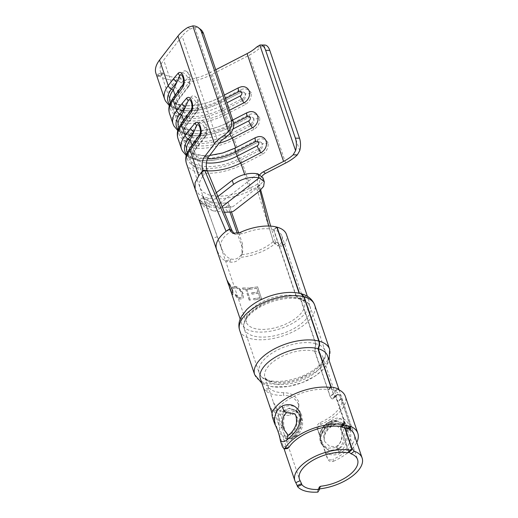 <?xml version="1.0" encoding="UTF-8"?>
<svg xmlns="http://www.w3.org/2000/svg" width="518" height="518" viewBox="0 0 518 518"><rect width="100%" height="100%" fill="white"/><g stroke="black" fill="none" stroke-linecap="round" stroke-linejoin="round"><path stroke-width="0.39" stroke-dasharray="2.59 1.94" d="M161.791 72.475A36.092 17.411 161.3 0 0 180.167 77.441L178.367 80.122A40.903 19.729 -18.7 0 1 157.537 74.495L161.791 72.475L162.128 73.472C162.471 74.644 162.419 75 161.972 74.553A36.092 17.411 -18.7 0 1 160.502 71.885A36.092 17.411 -18.7 0 1 163.688 60.056L182.109 36.066A28.872 13.928 -18.7 0 1 187.302 30.976A28.872 13.928 -18.7 0 1 190.002 29.047L194.878 27.538A12.031 10.062 128.4 0 1 200.628 29.422M155.944 73.427A40.903 19.729 161.3 0 0 157.712 76.58L162.276 74.754L157.712 76.58C158.165 77.02 158.223 76.664 157.88 75.498L162.128 73.472M180.167 77.441L180.51 78.438L178.71 81.119L181.533 83.009A40.903 19.729 161.3 0 0 212.25 74.255L249.145 55.251A33.683 16.246 161.3 0 0 260.852 47.086L263.979 45.124A12.031 6.164 90.5 0 1 264.724 45.04M215.741 69.755L210.185 72.617A36.092 17.411 -18.7 0 1 183.34 80.322L180.51 78.438M195.131 189.212L198.944 194.315L206.132 197.656C217.573 200.99 237.16 197.598 251.444 190.035L256.397 187.484L259.084 185.017L257.841 184.032L249.372 188.397C234.745 195.454 221.419 197.695 209.395 195.124L203.056 192.172L199.689 187.665L199.631 182.019L202.881 175.835L194.302 150.485L204.299 137.458A9.143 4.681 -89.5 0 0 205.652 124.773A9.143 4.681 -89.5 0 0 203.088 121.089A9.143 4.681 -89.5 0 0 199.165 122.287L189.167 135.315L185.852 125.531L195.856 112.51A9.143 4.681 -89.5 0 0 197.203 99.819A9.143 4.681 -89.5 0 0 194.638 96.141A9.143 4.681 -89.5 0 0 190.721 97.339L180.717 110.36L177.409 100.583L187.406 87.555A9.143 4.681 -89.5 0 0 188.759 74.864A9.143 4.681 -89.5 0 0 186.195 71.186A9.143 4.681 -89.5 0 0 182.271 72.384L172.274 85.412A36.092 17.411 161.3 0 0 169.082 97.235A36.092 17.411 161.3 0 0 218.764 97.967L238.798 87.652A9.143 7.647 128.4 0 1 241.239 86.791M157.537 74.495L157.88 75.498M178.367 80.122L178.71 81.119M262.03 176.211A9.622 8.048 -51.6 0 0 259.906 185.677L259.084 185.017L260.709 189.996M270.636 226.113L275.44 241.874L276.897 242.1L274.287 244.308L256.397 187.484L259.906 185.677M205.303 203.548L203.263 197.772L199.501 200.673L200.414 201.839C202.389 203.975 205.29 205.568 209.117 206.624C205.005 205.245 201.819 202.92 199.553 199.65C201.521 201.884 204.5 203.548 208.495 204.649L209.175 206.643A9.622 6.838 -74.9 0 0 213.157 210.852A9.622 6.838 -74.9 0 0 213.228 210.871A9.622 6.838 -74.9 0 0 218.402 209.55L222.28 206.54M213.157 210.852L205.497 207.491C202.758 205.478 201.094 203.891 200.511 202.726A9.622 6.838 -74.9 0 1 199.514 200.719L208.035 225.233M214.348 242.897L217.456 251.133C219.587 256.287 222.384 259.55 225.854 260.942L230.471 259.421L229.817 262.011A35.489 17.12 -18.7 0 1 225.854 260.942M229.817 262.011C234.24 262.768 237.82 261.227 240.572 257.375L242.094 253.852L241.712 246.076L237.374 233.501M229.973 212.089L228.321 207.284L225.162 207.647L228.924 204.727L228.231 202.739C221.918 203.548 216.427 203.341 211.758 202.111C207.187 200.854 204.124 198.757 202.583 195.81L203.276 197.798A4.811 3.419 105.1 0 0 203.503 198.342C205.75 202.344 209.401 204.966 214.439 206.209A4.811 3.419 105.1 0 1 212.438 204.105L211.758 202.111C216.42 203.315 221.911 203.516 228.25 202.726L231.449 211.94M209.175 206.643C213.112 207.692 217.689 208.087 222.915 207.809L225.162 207.647A9.622 6.838 -74.9 0 0 230.911 212.011M227.162 280.665L227.758 281.468C229.409 283.644 231.06 286.681 232.692 290.579L232.938 294.716L231.986 294.01L230.601 290.825M245.571 289.413L242.936 289.309L242.521 288.079L249.08 288.073L249.495 289.303L246.691 289.413L250.336 300.162L249.21 300.162L245.674 289.284L242.936 289.309M259.971 297.876L258.411 293.272L252.001 294.153L251.586 292.923L257.996 292.042L256.747 288.358L250.336 289.238L249.922 288.008L257.569 286.888L261.622 298.86L253.975 299.987L253.561 298.756L259.971 297.876L258.411 293.272M276.897 242.1L280.957 246.341L284.311 244.684A35.489 17.12 161.3 0 0 286.454 234.447M299.456 293.292L301.178 293.719M300.809 293.615L299.242 293.544A35.489 17.12 161.3 0 0 259.693 300.414A35.489 17.12 161.3 0 0 241.725 323.672A35.489 17.12 161.3 0 0 280.827 328.509A35.489 17.12 161.3 0 0 308.948 300.919A35.489 17.12 161.3 0 0 299.566 293.635M299.242 293.544L299.132 293.22M235.049 294.995L235.405 294.613L239.161 297.856L241.634 297.539L242.055 293.816C240.605 290.682 238.513 288.656 235.787 287.743L233.955 287.684L233.327 288.468L232.478 287.425L233.113 286.402L235.314 286.493C238.675 287.581 241.246 290.035 243.039 293.861L243.065 297.947L242.333 298.795L239.569 299.08C237.937 298.53 236.435 297.17 235.049 294.995L235.405 294.613M203.263 197.772L198.672 199.275M231.475 211.94L230.957 210.483M238.766 233.081L242.359 243.518L242.741 251.288L241.233 254.785C238.507 258.521 235.101 259.926 231.015 258.994C227.253 257.815 224.275 254.688 222.08 249.611L205.827 205.018M259.919 174.624A9.622 8.048 128.4 0 0 257.841 184.032L259.945 190.676M268.732 226.029L273.264 241.524L275.44 241.874L274.287 244.308A35.489 17.12 -18.7 0 1 268.486 248.226A35.489 17.12 -18.7 0 1 245.338 256.708L240.572 257.375M228.321 207.284L228.975 204.714M284.311 244.684L280.516 244.075L277.311 245.759L273.264 241.524A30.679 14.795 161.3 0 1 265.928 246.853A30.679 14.795 161.3 0 1 245.985 254.15L241.233 254.785M280.516 244.075A30.679 14.795 161.3 0 0 281.896 235.988A30.679 14.795 161.3 0 0 273.802 229.694L296.302 296.166L298.297 298.271C299.074 298.4 302.227 299.501 303.742 301.301L304.396 302.46A30.679 14.795 161.3 0 0 296.302 296.166M276.741 227.072L273.478 229.61L295.979 296.082L298.005 298.193L299.566 298.264C291.524 296.348 282.161 297.125 271.497 300.595C253.665 306.384 240.592 319.476 244.237 328.839A34.764 16.77 161.3 0 0 282.543 333.579A34.764 16.77 161.3 0 0 310.094 306.546A34.764 16.77 161.3 0 0 300.906 299.41L299.372 298.329L298.297 298.271M273.478 229.61A30.679 14.795 161.3 0 0 242.767 233.883L239.776 232.653M234.201 233.676L235.548 234.447L242.767 233.883M226.088 231.287L230.18 229.642M315.572 343.622A34.764 16.77 161.3 0 0 276.826 350.356A34.764 16.77 161.3 0 0 259.227 373.141A34.764 16.77 161.3 0 0 297.539 377.881A34.764 16.77 161.3 0 0 325.09 350.848L310.094 306.546C308.689 302.622 305.296 299.89 299.909 298.355L299.048 298.238L300.582 299.32L315.572 343.622L314.627 351.178L330.4 397.325C331.475 398.705 332.336 399.19 332.983 398.789L337.587 394.625L332.912 398.86L336.266 396.238C335.606 396.652 334.738 396.166 333.663 394.787L330.86 386.959M351.819 448.931L348.808 451.275L340.488 426.702L340.591 425.686L341.776 426.087L347.442 431.902L337.483 401.456C336.396 398.4 335.327 396.846 334.291 396.801L332.342 398.212C331.604 398.361 330.911 397.792 330.264 396.497L314.957 351.262L315.902 343.712L300.906 299.41M340.682 427.68C343.292 435.314 341.886 441.945 336.46 447.571L327.253 448.277L320.551 441.977L320.215 441.096C318.764 433.961 321.387 427.849 328.062 422.759L333.747 421.037L337.898 422.805L340.682 427.68M290.469 412.658A30.679 14.795 -18.7 0 1 282.705 411.713A30.679 14.795 -18.7 0 1 277.136 409.058L273.374 402.169L268.784 388.617L268.738 388.001L270.377 389.096L265.43 390.501A35.489 17.12 161.3 0 0 272.688 394.289A35.489 17.12 161.3 0 0 283.43 395.363L283.709 392.702C290.598 392.754 295.525 395.648 298.485 401.372L298.918 405.193L296.179 410.58L290.469 412.658L290.19 415.326L295.94 413.079L298.659 407.672L298.226 403.852C295.338 398.115 290.404 395.292 283.43 395.363M283.709 392.702A30.679 14.795 -18.7 0 1 275.952 391.75A30.679 14.795 -18.7 0 1 270.377 389.096M344.684 427.79L343.428 424.074L343.576 422.623L345.448 423.361L348.368 426.819L350.544 428.412L350.382 426.541L341.077 399.054C339.834 395.856 338.642 394.405 337.496 394.716L334.149 397.312C335.198 397.066 336.318 398.569 337.509 401.819L346.814 429.312L347.054 431.125L342.165 425.913L340.313 425.161L340.028 425.79L348.478 451.184L348.303 452.661M295.156 436.415C300.511 430.808 302.518 424.339 301.172 417.009L297.649 411.907L292.126 409.835L286.758 411.603C283.022 417.45 282.595 424.151 285.47 431.714L288.014 436.836L291.375 438.332L295.156 436.415L291.181 436.26L286.732 439.011L283.482 437.496L280.944 432.375C277.881 424.138 278.477 417.113 282.737 411.305L286.758 411.603M283.974 411.124L283.411 410.677A35.489 17.12 161.3 0 0 282.737 411.305M283.411 410.677L289.361 408.158L295.577 410.262L299.106 415.371C300.466 423.355 298.051 430.108 291.854 435.632A35.489 17.12 161.3 0 0 291.181 436.26M260.373 378.768A35.489 17.12 161.3 0 0 269.917 386.104A35.489 17.12 161.3 0 0 309.531 379.331A35.489 17.12 161.3 0 0 327.603 356.015M265.43 390.501L264.038 389.329L264.083 389.73M268.959 404.137L272.183 410.463A35.489 17.12 161.3 0 0 279.442 414.251A35.489 17.12 161.3 0 0 290.19 415.326M331.157 386.959L333.527 393.965C334.175 395.253 334.874 395.823 335.619 395.668L337.658 394.185C338.798 394.166 339.938 395.661 341.071 398.666L350.77 427.311L350.951 429.169L349.041 427.823L345.053 423.536L343.855 423.154L343.751 424.164L345.007 427.881M319.082 488.927L317.657 489.743L317.56 491.103L319.133 488.429M317.897 492.1L317.56 491.103M330.413 424.184C322.805 429.066 319.71 435.418 321.134 443.233L321.471 444.114L328.852 450.654L338.856 449.138A35.489 17.12 161.3 0 0 339.73 448.562C345.862 443.045 347.552 436.091 344.813 427.713L342.042 422.843L337.969 421.069L331.287 423.607L330.16 423.601L330.413 424.184A35.489 17.12 161.3 0 0 331.287 423.607M276.832 227.344L273.802 229.694M338.856 449.138L338.604 448.556L336.46 447.571M328.062 422.759L330.16 423.601M204.299 137.458A7.22 5.128 37.5 0 0 205.601 136.389A7.22 5.128 37.5 0 0 206.073 132.045L196.069 145.072A7.22 5.128 -142.5 0 1 195.597 149.417A7.22 5.128 -142.5 0 1 194.302 150.485A36.092 17.411 161.3 0 0 191.11 162.315A36.092 17.411 161.3 0 0 207.265 170.791M195.856 112.51A7.22 5.128 37.5 0 0 197.151 111.435A7.22 5.128 37.5 0 0 197.623 107.096L187.626 120.118A7.22 5.128 -142.5 0 1 187.153 124.462A7.22 5.128 -142.5 0 1 185.852 125.531A36.092 17.411 161.3 0 0 182.66 137.361A36.092 17.411 161.3 0 0 219.004 143.35M203.088 121.089C205.355 122.682 206.688 124.346 207.09 126.101C208.21 129.992 207.718 133.424 205.601 136.389L195.597 149.417C194.451 150.706 193.635 152.441 193.149 154.623L193.253 155.523A31.876 15.378 161.3 0 1 196.069 145.072L194.626 140.786A7.22 5.128 -142.5 0 0 189.167 135.315A36.092 17.411 161.3 0 0 185.975 147.144A36.092 17.411 161.3 0 0 235.658 147.876L255.691 137.555A9.143 7.647 128.4 0 1 258.132 136.7M194.638 96.141C196.905 97.727 198.245 99.398 198.647 101.146C199.767 105.037 199.268 108.469 197.151 111.435L187.153 124.462C186.007 125.757 185.191 127.493 184.706 129.668L184.809 130.568A31.876 15.378 161.3 0 1 187.626 120.118L186.176 115.838A7.22 5.128 -142.5 0 0 180.717 110.36A36.092 17.411 161.3 0 0 177.525 122.19A36.092 17.411 161.3 0 0 227.214 122.921L247.241 112.607A9.143 7.647 128.4 0 1 249.689 111.746M187.406 87.555A7.22 5.128 37.5 0 0 188.707 86.487A7.22 5.128 37.5 0 0 189.18 82.142L179.183 95.17A7.22 5.128 -142.5 0 1 178.71 99.508A7.22 5.128 -142.5 0 1 177.409 100.583A36.092 17.411 161.3 0 0 174.216 112.412A36.092 17.411 161.3 0 0 223.899 113.138L229.455 110.276M231.015 258.994L230.471 259.421M262.924 177.752L262.289 182.349L257.86 187.27L233.54 206.177A4.811 3.419 105.1 0 1 231.915 206.896A4.811 3.419 105.1 0 1 228.924 204.727M257.847 173.854L217.055 205.562A4.811 3.419 105.1 0 1 214.452 206.216A4.811 3.419 105.1 0 1 214.439 206.209M216.142 192.832L207.886 199.249A4.811 3.419 105.1 0 1 203.503 198.342M203.27 197.785L202.596 195.798C204.157 198.724 207.206 200.822 211.758 202.111M200.511 202.726A9.622 6.838 -74.9 0 0 205.795 205.011A9.622 6.838 -74.9 0 0 208.741 203.626L217.813 196.581M183.547 120.247L183.78 120.94L190.482 110.969M178.509 126.975A36.687 17.696 -18.7 0 0 208.242 134.732A36.687 17.696 -18.7 0 0 229.027 127.719L248.679 117.592C250.621 116.725 252.318 117.049 253.762 118.583C253.626 120.921 252.622 122.63 250.744 123.711L231.054 133.702A36.687 17.696 -18.7 0 1 180.536 132.964A36.687 17.696 -18.7 0 1 183.78 120.94L182.524 121.788L188.028 114.62A4.811 3.419 -142.5 0 0 187.445 115.164M251.444 190.035L242.767 164.413L262.386 154.312C266.524 151.787 268.447 147.934 268.156 142.748C265.371 138.843 261.797 137.82 257.433 139.679L237.814 149.78L234.324 139.465L253.943 129.358C258.074 126.839 259.997 122.98 259.712 117.793C257.44 118.875 255.478 119.146 253.82 118.609C254.28 121.775 253.587 123.931 251.735 125.078L232.122 135.185L231.054 133.702L229.027 127.719L249.126 117.366C251.068 116.492 252.635 116.906 253.82 118.609L253.762 118.583M191.997 145.195L192.23 145.888L198.931 135.923M186.959 151.929A36.687 17.696 -18.7 0 0 216.692 159.686A36.687 17.696 -18.7 0 0 237.471 152.668L257.122 142.547C259.065 141.673 260.761 142.003 262.205 143.538C262.069 145.875 261.066 147.585 259.194 148.66L239.497 158.657A36.687 17.696 -18.7 0 1 188.986 157.919A36.687 17.696 -18.7 0 1 192.23 145.888L190.974 146.743L196.471 139.575A4.811 3.419 -142.5 0 0 195.895 140.119M268.156 142.748C265.889 143.823 263.921 144.095 262.263 143.557C262.723 146.724 262.03 148.886 260.185 150.032L240.566 160.14L239.497 158.657L237.471 152.668L257.569 142.314C259.518 141.446 261.078 141.861 262.263 143.557L262.205 143.538M175.103 95.293L175.337 95.985L182.038 86.014M170.066 102.02A36.687 17.696 -18.7 0 0 199.799 109.784A36.687 17.696 -18.7 0 0 220.577 102.765L240.229 92.644C242.171 91.77 243.868 92.1 245.312 93.628C245.176 95.966 244.172 97.675 242.301 98.757L222.604 108.754A36.687 17.696 -18.7 0 1 172.093 108.009A36.687 17.696 -18.7 0 1 175.337 95.985L174.08 96.834L179.584 89.672A4.811 3.419 -142.5 0 0 179.001 90.216M259.712 117.793C256.922 113.895 253.347 112.872 248.99 114.724L229.37 124.832L225.88 114.51L245.493 104.403C249.631 101.884 251.554 98.031 251.262 92.839C248.996 93.92 247.028 94.192 245.37 93.654C245.836 96.821 245.143 98.977 243.292 100.129L223.672 110.23L222.604 108.754L220.577 102.765L240.676 92.411C242.625 91.544 244.185 91.958 245.37 93.654L245.312 93.628M258.437 293.143L252.001 294.153M252.072 294.017L251.586 292.923M251.657 292.787L257.996 292.042M258.022 291.919L256.747 288.358M256.773 288.235L250.336 289.238M250.408 289.102L249.922 288.008M249.993 287.878L257.569 286.888M257.588 286.758L261.622 298.86M261.642 298.737L253.975 299.987M254.047 299.851L253.561 298.756M253.632 298.621L259.997 297.753M243.059 289.173L242.521 288.079M242.644 287.95L249.08 288.073M249.158 287.937L249.495 289.303M249.572 289.167L246.691 289.413M246.788 289.277L250.336 300.162M250.434 300.026L249.21 300.162M249.313 300.026L245.674 289.284M235.593 294.496L239.329 297.733L241.776 297.416L242.197 293.687C240.747 290.553 238.662 288.526 235.955 287.613L234.142 287.561L233.514 288.351L232.679 287.309L233.307 286.286L235.489 286.37C238.817 287.451 241.382 289.905 243.175 293.732L243.207 297.818L242.469 298.672L239.737 298.957C238.118 298.407 236.622 297.047 235.243 294.884M232.899 290.475L233.152 294.613L232.206 293.92L228.768 284.24C227.311 280.62 227.052 279.668 227.978 281.378C229.623 283.54 231.261 286.577 232.899 290.475L232.692 290.579M232.317 290.041L232.109 290.145C230.782 286.946 229.468 284.453 228.16 282.673L228.38 282.582C227.59 281.209 227.758 281.967 228.885 284.855L231.805 292.715L232.614 293.272L232.317 290.041L227.758 281.468M230.355 290.067L231.585 292.806L232.407 293.369L232.109 290.145M228.16 282.673L227.862 281.909M332.919 425.155L335.709 424.475L340.999 429.791C343.596 437.263 341.886 442.903 335.865 446.704L329.474 446.238L324.928 441.783L324.475 440.688C323.478 433.864 326.295 428.684 332.919 425.155A6.255 3.71 65.8 0 0 334.019 424.961L334.019 424.961A6.255 3.71 65.8 0 0 335.632 420.461C329.021 423.724 323.821 428.962 320.033 436.169L317.981 430.102C317.443 427.596 318.466 425.666 321.063 424.294A39.336 18.978 161.3 0 0 334.783 416.226A39.336 18.978 161.3 0 0 345.331 396.399M324.883 451.307L319.192 434.492C322.436 427.402 327.214 422.41 333.521 419.509C344.554 412.069 352.557 435.878 343.324 448.465C337.904 453.988 331.753 454.933 324.883 451.307L326.936 457.375C328.049 459.731 329.972 460.45 332.718 459.537L333.56 461.221C330.814 462.127 328.885 461.402 327.777 459.045L325.718 452.978C330.057 455.173 334.511 455.477 339.083 453.891L345.933 449.171C350.926 442.178 352.046 434.472 349.294 426.061C346.775 418.971 342.392 417.022 336.137 420.215L335.632 420.461M322.772 445.571C328.043 451.353 333.812 451.968 340.08 447.416C344.444 441.427 345.312 434.835 342.683 427.641L339.853 422.481L335.69 420.622L325.615 426.249L320.292 438.131C319.554 434.958 324.359 426.372 329.059 423.478C332.044 421.393 334.252 420.441 335.69 420.622A15.877 15.877 0 0 0 323.012 446.004M296.995 417.903L293.926 413.629A12.031 12.031 0 0 1 288.649 435.139L290.339 434.408C295.668 430.419 297.882 424.915 296.995 417.903M278.296 423.446C278.891 425.433 280.186 426.884 282.193 427.797A4.52 3.665 21.7 0 0 279.208 432.109A4.52 3.665 21.7 0 0 284.732 435.295C283.488 436.635 283.242 438.293 283.987 440.255C286.661 442.748 290.371 441.148 295.124 435.45C300.926 428.878 303.03 421.788 301.457 414.193C297.941 406.844 292.566 404.28 285.327 406.494C279.681 409.57 277.337 415.222 278.296 423.446L276.243 417.378C275.421 414.801 275.414 412.587 276.236 410.729A35.489 17.12 -18.7 0 1 283.974 402.505A35.489 17.12 -18.7 0 1 328.846 389.627L328.645 389.024A35.489 17.12 -18.7 0 1 334.835 390.695L335.036 391.297A35.489 17.12 -18.7 0 1 341.686 397.636A35.489 17.12 -18.7 0 1 332.174 415.52A35.489 17.12 -18.7 0 1 320.215 422.604C317.631 423.983 316.608 425.925 317.139 428.425L317.981 430.102M282.193 427.797L281.19 419.133L283.521 411.726L289.491 408.475L296.231 410.541L300.278 416.187L300.718 423.284L297.992 430.516L293.518 436.331L289.258 438.94L284.732 435.295M339.063 389.879L354.189 434.563A35.489 17.12 -18.7 0 1 344.671 452.454A35.489 17.12 -18.7 0 1 332.718 459.537M319.192 434.492L317.139 428.425M347.74 428.826L347.539 428.224A35.489 17.12 -18.7 0 1 348.2 428.522M288.74 447.656L287.781 448.465L286.04 446.328L283.987 440.255M333.56 461.221A39.336 18.978 161.3 0 0 347.287 453.159A39.336 18.978 161.3 0 0 356.811 442.32M331.099 387.522L328.846 389.627M347.539 428.224L350.466 426.301M320.033 436.169L325.718 452.978M335.036 391.297L337.963 389.374M296.231 410.541L296.231 410.547C298.109 411.655 303.412 418.032 299.164 427.279C296.892 432.038 294.515 435.385 292.048 437.328L289.258 438.94A15.877 15.877 0 0 0 296.231 410.541M330.367 387.419L328.645 389.024M334.835 390.695L337.762 388.772M187.904 27.383L190.002 29.047M230.614 133.12L194.878 27.538M186.195 71.186C188.461 72.773 189.795 74.443 190.197 76.191C191.323 80.089 190.825 83.515 188.707 86.487L178.71 99.508C177.564 100.803 176.742 102.538 176.256 104.714L176.36 105.614A31.876 15.378 161.3 0 1 179.183 95.17L177.732 90.883A7.22 5.128 -142.5 0 0 172.274 85.412L163.688 60.056M182.271 72.384A7.22 5.128 -142.5 0 1 187.73 77.855L177.732 90.883A31.876 15.378 -18.7 0 0 174.909 101.334L176.36 105.614A31.876 15.378 161.3 0 0 220.247 106.261L218.803 101.975A31.876 15.378 -18.7 0 1 174.909 101.334C174.78 101.871 175.887 102.758 178.231 103.995C185.334 107.569 204.888 105.504 218.596 98.019A7.22 1.884 62.7 0 1 218.764 97.967L210.185 72.617M181.533 83.009L183.34 80.322M256.656 47.054L260.852 47.086M251.262 92.839C248.478 88.941 244.904 87.918 240.54 89.776L220.927 99.877L212.25 74.255M169.619 104.565A38.494 18.57 161.3 0 0 199.262 109.881A38.494 18.57 161.3 0 0 221.063 102.512A4.811 1.256 62.7 0 0 220.927 99.877A40.903 19.729 -18.7 0 1 164.614 99.048M285.632 163.047L249.145 55.251M186.512 154.468A38.494 18.57 161.3 0 0 216.148 159.784A38.494 18.57 161.3 0 0 237.956 152.422A4.811 1.256 62.7 0 0 237.814 149.78A40.903 19.729 -18.7 0 1 181.507 148.957M178.011 138.636A40.903 19.729 161.3 0 0 234.324 139.465A4.811 1.256 62.7 0 0 232.122 135.185A38.494 18.57 -18.7 0 1 189.478 142.359A38.494 18.57 -18.7 0 1 182.524 121.788A4.811 3.419 -142.5 0 0 181.947 122.332M169.567 113.682A40.903 19.729 161.3 0 0 225.88 114.51A4.811 1.256 62.7 0 0 223.672 110.23A38.494 18.57 -18.7 0 1 181.028 117.405A38.494 18.57 -18.7 0 1 174.08 96.834A4.811 3.419 -142.5 0 0 173.498 97.384M178.069 129.519A38.494 18.57 161.3 0 0 207.705 134.829A38.494 18.57 161.3 0 0 229.506 127.467A4.811 1.256 62.7 0 0 229.37 124.832A40.903 19.729 -18.7 0 1 173.064 124.003M216.42 248.899L217.456 251.133M202.881 175.835L207.109 170.331M231.896 230.348L225.304 235.832A30.679 14.795 161.3 0 0 220.992 247.403L191.11 162.315M220.992 247.403L222.08 249.611M295.979 296.082A30.679 14.795 161.3 0 0 261.797 302.033A30.679 14.795 161.3 0 0 246.283 322.131A30.679 14.795 161.3 0 0 280.083 326.314A30.679 14.795 161.3 0 0 304.396 302.46L281.896 235.988M300.582 299.32A34.764 16.77 161.3 0 0 261.836 306.054A34.764 16.77 161.3 0 0 244.237 328.839L259.227 373.141C261.396 378.736 267.139 381.824 276.457 382.407C283.074 382.698 290.099 381.63 297.539 379.195L309.939 373.64C321.963 366.291 327.013 358.689 325.09 350.848A34.764 16.77 161.3 0 0 315.902 343.712M315.261 346.141L315.585 346.231M314.627 351.178A30.679 14.795 161.3 0 0 280.445 357.129A30.679 14.795 161.3 0 0 264.931 377.227A30.679 14.795 161.3 0 0 273.18 383.566A30.679 14.795 161.3 0 0 307.42 377.713A30.679 14.795 161.3 0 0 323.044 357.556A30.679 14.795 161.3 0 0 314.957 351.262M239.679 330.38A39.575 19.095 161.3 0 0 283.288 335.781A39.575 19.095 161.3 0 0 314.653 305.005M254.668 374.682A39.575 19.095 161.3 0 0 298.277 380.082A39.575 19.095 161.3 0 0 329.649 349.307M351.741 448.653L348.478 451.184M343.428 424.074L340.164 426.612M345.448 423.361L342.165 425.913M348.368 426.819L345.02 429.416M350.382 426.541L346.814 429.312M341.077 399.054L337.509 401.819M333.204 393.874L329.94 396.412M343.751 424.164L340.488 426.702M345.053 423.536L341.776 426.087M349.041 427.823L345.674 430.439M350.77 427.311L347.177 430.102M341.071 398.666L337.483 401.456M337.658 394.185L334.291 396.801M335.619 395.668L332.342 398.212M333.527 393.965L330.264 396.497M338.604 448.556L339.73 448.562M291.854 435.632L292.417 436.078M272.183 410.463L277.136 409.058M249.372 188.397L244.645 174.417M218.596 143.862L182.109 36.066M190.721 97.339A7.22 5.128 -142.5 0 1 196.18 102.81L186.176 115.838A31.876 15.378 -18.7 0 0 183.359 126.282L184.809 130.568A31.876 15.378 161.3 0 0 228.697 131.209L227.247 126.929A31.876 15.378 -18.7 0 1 183.359 126.282C183.223 126.819 184.33 127.706 186.681 128.943C193.777 132.524 213.338 130.452 227.039 122.973A7.22 1.884 62.7 0 1 227.214 122.921L223.899 113.138A7.22 1.884 62.7 0 1 220.247 106.261L226.929 102.817M186.461 163.591A40.903 19.729 161.3 0 0 242.767 164.413A4.811 1.256 62.7 0 0 240.566 160.14A38.494 18.57 -18.7 0 1 197.921 167.314A38.494 18.57 -18.7 0 1 190.974 146.743A4.811 3.419 -142.5 0 0 190.391 147.287M299.715 150.699L263.979 45.124M217.295 236.745L212.723 238.248M241.712 246.076L242.359 243.518M257.86 187.27L259.214 191.265M250.744 123.711L251.735 125.078A4.811 1.256 62.7 0 1 253.943 129.358M248.99 114.724A4.811 1.256 62.7 0 1 249.126 117.366L248.679 117.592M196.18 102.81A2.584 1.321 90.5 0 1 198.005 103.509A2.584 1.321 90.5 0 1 197.623 107.096M233.689 123.608L227.247 126.929A7.22 1.884 62.7 0 1 227.039 122.973L232.757 120.027M229.85 133.994A7.22 1.884 62.7 0 1 228.697 131.209L232.964 129.014M259.194 148.66L260.185 150.032A4.811 1.256 62.7 0 1 262.386 154.312M257.433 139.679A4.811 1.256 62.7 0 1 257.569 142.314L257.122 142.547M242.301 98.757L243.292 100.129A4.811 1.256 62.7 0 1 245.493 104.403M240.54 89.776A4.811 1.256 62.7 0 1 240.676 92.411L240.229 92.644M207.485 158.793A31.876 15.378 -18.7 0 1 191.802 151.237A31.876 15.378 -18.7 0 1 194.626 140.786L204.623 127.765A2.584 1.321 90.5 0 1 206.455 128.464A2.584 1.321 90.5 0 1 206.073 132.045M209.693 155.458L202.324 155.491L195.124 153.898L192.813 152.545L191.802 151.237L193.253 155.523A31.876 15.378 161.3 0 0 206.423 162.917M199.165 122.287A7.22 5.128 -142.5 0 1 204.623 127.765M187.73 77.855A2.584 1.321 90.5 0 1 189.562 78.561A2.584 1.321 90.5 0 1 189.18 82.142M225.479 98.537L218.803 101.975A7.22 1.884 62.7 0 1 218.596 98.019L224.307 95.079M335.865 446.704A6.255 2.694 -108 0 1 339.083 453.891M288.791 434.978A6.255 4.701 -123.3 0 1 290.339 434.408M276.236 410.729L272.61 411.208M272.643 417.858L276.243 417.378M286.04 446.328L282.439 446.801M321.063 424.294L320.215 422.604M169.082 97.235L160.502 71.885M240.171 319.088L241.725 323.672M307.401 296.335L308.948 300.919M221.076 247.675L246.283 322.131C246.251 318.991 245.344 318.389 251.852 311.558L262.509 304.37C276.049 298.057 287.885 295.998 298.005 298.193M268.784 388.617L264.931 377.227C266.815 379.739 266.459 380.769 275.777 382.245C286.836 382.906 298.148 380.07 309.712 373.737C315.909 369.975 319.994 366.31 321.963 362.749C323.219 360.211 323.582 358.482 323.044 357.556L357.569 459.563M273.374 402.169L299.456 479.234M272.047 413.26L284.123 448.944M261.927 383.359L264.581 384.725L272.682 386.894L288.267 386.447L302.188 382.64L314.821 376.282L322.844 369.852L327.939 363.176L329.15 360.599M343.576 422.623L340.313 425.161M350.544 428.412L347.054 431.125M343.855 423.148L340.585 425.686M350.951 429.169L347.442 431.902M321.471 444.114L320.551 441.977M337.969 421.069L333.747 421.037M291.375 438.332L286.732 439.011M297.649 411.907L295.584 410.262M268.738 388.001L264.038 389.329M298.918 405.193L298.659 407.672M185.975 147.144L182.66 137.361M177.525 122.19L174.216 112.412M232.679 233.268L235.548 234.447M277.311 245.759L280.957 246.341M242.094 253.852L242.741 251.288M231.915 206.896C225.369 207.744 219.548 207.517 214.452 206.216M213.228 210.871L224.786 212.257M178.749 127.681L180.536 132.964M208.242 134.732L199.203 135.787L190.663 135.463L182.627 133.391L177.771 130.562M187.199 152.635L188.986 157.919M216.692 159.686L207.653 160.742L199.106 160.418L191.077 158.346L186.221 155.517M170.305 102.726L172.093 108.009M199.799 109.784L190.76 110.839L182.213 110.515L174.184 108.437L169.328 105.607M230.322 289.245L230.834 290.747M317.657 489.743L319.237 487.069M335.709 424.475L334.019 424.961C329.733 427.389 327.635 429.338 325.142 434.026C323.854 437.568 323.782 440.158 324.928 441.783A12.031 12.031 0 0 1 335.696 424.475M354.189 434.563L341.686 397.636"/><path stroke-width="0.78" d="M220.519 137.885A33.683 16.246 161.3 0 0 214.465 143.823L204.396 156.941L208.527 156.973L218.596 143.862A28.872 13.928 -18.7 0 1 223.789 138.772A28.872 13.928 -18.7 0 1 226.489 136.843L224.391 135.179A33.683 16.246 161.3 0 0 220.519 137.885M224.391 135.179L228.548 131.475A12.031 10.062 -51.6 0 0 231.138 119.723L201.411 31.889A12.031 10.062 -51.6 0 0 198.562 27.784A12.031 10.062 -51.6 0 0 192.813 25.9L187.904 27.383A33.683 16.246 161.3 0 0 184.032 30.089A33.683 16.246 161.3 0 0 177.978 36.027L159.557 60.023A40.903 19.729 161.3 0 0 155.944 73.427L164.614 99.048A40.903 19.729 -18.7 0 1 168.233 85.645L159.557 60.023M231.138 119.723L233.204 121.361A12.031 10.062 128.4 0 1 230.614 133.12L226.489 136.843M293.143 154.85A28.872 13.928 -18.7 0 1 283.566 161.409L263.397 171.795L265.462 173.439L285.632 163.047A33.683 16.246 161.3 0 0 297.338 154.882L293.143 154.85L295.584 150.667A12.031 6.164 -89.5 0 0 295.377 138.157L265.643 50.324A12.031 6.164 -89.5 0 0 260.593 45.008A12.031 6.164 -89.5 0 0 259.848 45.085L256.656 47.054A28.872 13.928 -18.7 0 1 247.08 53.613L215.741 69.755M182.983 86.992A4.811 3.166 -148.1 0 1 182.893 84.745C183.793 82.938 183.806 80.497 182.925 77.415L182.899 77.35C181.824 74.637 180.795 74.074 179.824 75.68L176.968 81.954A4.811 3.419 -142.5 0 1 173.731 78.477L178.276 73.083C180.406 71.549 182.103 72.669 183.359 76.437L183.378 76.502C184.661 80.258 184.531 83.754 182.983 86.992L178.684 93.111A4.811 3.419 -142.5 0 1 179.001 90.216L173.498 97.384L170.059 103.315C168.654 106.883 168.486 110.34 169.567 113.682A40.903 19.729 161.3 0 1 173.187 100.278A4.811 3.419 -142.5 0 1 173.498 97.384M191.427 111.946A4.811 3.166 -148.1 0 1 191.336 109.693C192.243 107.893 192.256 105.445 191.369 102.37L191.349 102.305C190.268 99.585 189.245 99.029 188.267 100.628L185.418 106.902A4.811 3.419 -142.5 0 1 182.181 103.432L186.72 98.031C188.856 96.503 190.546 97.624 191.802 101.386L191.828 101.45C193.11 105.212 192.974 108.709 191.427 111.946L187.134 118.065A4.811 3.419 -142.5 0 1 187.445 115.164L181.947 122.332L178.509 128.27C177.098 131.837 176.936 135.295 178.011 138.636A40.903 19.729 161.3 0 1 181.63 125.227A4.811 3.419 -142.5 0 1 181.947 122.332M199.877 136.894A4.811 3.166 -148.1 0 1 199.786 134.648C200.686 132.841 200.699 130.4 199.819 127.324L199.793 127.26C198.718 124.54 197.688 123.983 196.717 125.583L193.861 131.857A4.811 3.419 -142.5 0 1 190.624 128.386L195.169 122.986C197.3 121.458 198.996 122.572 200.252 126.34L200.272 126.405C201.554 130.16 201.424 133.663 199.877 136.894L195.577 143.013A4.811 3.419 -142.5 0 1 195.895 140.119L190.391 147.287L186.953 153.218C185.548 156.792 185.379 160.25 186.461 163.591A40.903 19.729 161.3 0 1 190.074 150.181A4.811 3.419 -142.5 0 1 190.391 147.287M208.527 156.973A9.622 4.927 -89.5 0 0 207.109 170.331L202.972 170.299L201.224 172.578L226.088 231.287L229.034 229.176L230.18 229.642L204.629 170.312L201.224 172.578L198.75 175.803L190.074 150.181L195.577 143.013M202.972 170.299A9.622 4.927 90.5 0 1 204.396 156.941M265.462 173.439A9.622 8.048 -51.6 0 0 262.03 176.211M198.75 175.803L195.072 182.802L195.131 189.206L212.723 238.248L227.162 280.665M237.374 233.501L229.973 212.089M240.171 319.088L228.535 284.311C227.085 280.691 226.819 279.746 227.758 281.468M307.401 296.335L286.454 234.447A35.489 17.12 161.3 0 0 277.072 227.156L299.456 293.292M299.132 293.22L276.741 227.072A35.489 17.12 161.3 0 0 239.776 232.653L232.679 233.268L229.034 229.176M224.786 212.257L230.911 212.011A9.622 6.838 -74.9 0 0 231.449 211.94L231.475 211.94A9.622 6.838 -74.9 0 0 234.395 210.554L259.214 191.265L263.643 186.344L264.277 181.747L259.201 177.842L257.893 173.867L259.201 177.842C250.667 176.327 242.12 178.49 233.566 184.337L232.213 180.342C240.708 174.521 249.236 172.352 257.796 173.834M231.455 211.94L238.766 233.081M259.945 190.676L268.732 226.029M207.109 170.331L231.896 230.348L234.201 233.676M319.476 489.426A30.679 14.795 -18.7 0 1 308.722 488.565A30.679 14.795 -18.7 0 1 301.864 484.673L297.526 486.596A35.489 17.12 161.3 0 0 305.458 491.103A35.489 17.12 161.3 0 0 317.897 492.1L319.476 489.426L319.237 487.069L320.661 486.247A30.679 14.795 161.3 0 0 357.569 459.563A30.679 14.795 161.3 0 0 351.036 453.774L349.462 452.473M301.864 484.673L301.528 483.676L297.19 485.599L295.797 482.634L300.149 480.704L301.528 483.676M284.123 448.944L294.897 480.775A35.489 17.12 161.3 0 1 311.849 458.061A35.489 17.12 161.3 0 1 350.718 450.259L351.567 450.123L348.303 452.661L347.442 452.803A30.679 14.795 161.3 0 0 313.96 459.68A30.679 14.795 161.3 0 0 299.456 479.234A30.679 14.795 161.3 0 0 300.149 480.704M319.295 488.901A35.489 17.12 161.3 0 0 362.127 458.022A35.489 17.12 161.3 0 0 354.312 451.23L351.036 453.774M294.897 480.775A35.489 17.12 161.3 0 0 295.797 482.634M330.86 386.959L317.89 348.64A35.489 17.12 161.3 0 0 278.341 355.51A35.489 17.12 161.3 0 0 260.373 378.768L272.047 413.26M297.526 486.596L297.19 485.599M351.567 450.123L351.741 448.653L344.684 427.79M339.063 389.879L327.603 356.015A35.489 17.12 161.3 0 0 318.22 348.731L331.157 386.959M345.007 427.881L352.072 448.737L354.312 451.23M304.17 296.872A39.575 19.095 161.3 0 1 314.653 305.005C311.804 297.617 305.419 294.8 301.178 293.719L304.17 296.872L319.166 341.174C319.91 343.687 319.6 346.199 318.22 348.731M317.89 348.64C319.269 346.115 319.587 343.596 318.835 341.084L303.846 296.788L300.809 293.615C296.51 292.515 291.738 292.165 286.493 292.579C277.046 293.389 267.955 296.076 259.22 300.634C254.228 303.283 250.013 306.319 246.574 309.745L241.453 316.388L240.067 319.353C238.649 323.077 238.513 326.754 239.679 330.38L254.668 374.682L261.927 383.359M260.709 189.996L270.636 226.113M207.265 170.791A36.092 17.411 161.3 0 0 240.792 163.047L260.826 152.726A9.143 7.647 128.4 0 0 266.103 141.103A9.143 7.647 128.4 0 0 258.132 136.7L255.516 137.607A7.22 1.884 -117.3 0 0 255.724 141.563L235.69 151.884A31.876 15.378 -18.7 0 1 207.485 158.793M219.004 143.35A36.092 17.411 161.3 0 0 232.349 138.092L252.376 127.778A9.143 7.647 128.4 0 0 257.653 116.149A9.143 7.647 128.4 0 0 249.689 111.746L247.073 112.659A7.22 1.884 -117.3 0 0 247.274 116.615L233.689 123.608M233.204 121.361L203.477 33.528L201.411 31.889M198.562 27.784L200.628 29.422A12.031 10.062 128.4 0 1 203.477 33.528M295.377 138.157L299.508 138.189A12.031 6.164 90.5 0 1 299.715 150.699L297.338 154.882M260.593 45.008L264.724 45.04A12.031 6.164 90.5 0 1 269.774 50.356L265.643 50.324M299.508 138.189L269.774 50.356M226.929 102.817L240.281 95.94A2.584 2.156 -51.6 0 0 241.77 92.657A2.584 2.156 -51.6 0 0 238.83 91.66A7.22 1.884 -117.3 0 1 238.623 87.704L241.239 86.791A9.143 7.647 128.4 0 1 249.21 91.194A9.143 7.647 128.4 0 1 243.933 102.823L229.455 110.276M259.919 174.624A9.622 8.048 128.4 0 1 263.397 171.795M257.893 173.867L262.924 177.752L264.277 181.747M222.28 206.54L259.201 177.842L257.847 173.854M232.213 180.342L216.142 192.832M217.813 196.581L233.566 184.337M187.445 115.164L191.336 109.693M178.749 127.681L178.509 126.975A36.687 17.696 -18.7 0 1 181.753 114.951L179.914 114.07L185.418 106.902L181.753 114.951L183.547 120.247M188.267 100.628A4.811 3.639 -136 0 1 186.72 98.031M195.895 140.119L199.786 134.648M187.199 152.635L186.959 151.929A36.687 17.696 -18.7 0 1 190.203 139.899L188.358 139.025L193.861 131.857L190.203 139.899L191.997 145.195M196.717 125.583A4.811 3.639 -136 0 1 195.169 122.986M179.001 90.216L182.893 84.745M170.305 102.726L170.066 102.02A36.687 17.696 -18.7 0 1 173.31 89.996L171.464 89.122L176.968 81.954L173.31 89.996L175.103 95.293M179.824 75.68A4.811 3.639 -136 0 1 178.276 73.083M228.885 284.855L230.355 290.067M227.862 281.909L230.096 289.322M228.16 282.673C227.363 281.287 227.525 282.038 228.652 284.926M282.213 406.028L282.711 405.788C290.313 402.959 296.095 405.283 300.064 412.762C301.372 420.791 298.854 428.114 292.515 434.744L287.108 439.853C284.369 441.932 282.129 442.23 280.387 440.734C279.435 434.945 277.538 429.338 274.695 423.925C273.912 415.481 276.418 409.518 282.213 406.028A6.255 3.859 64.7 0 0 286.596 412.645C282.045 416.731 281.242 422.455 284.181 429.804L288.163 435.172M287.108 439.853A6.255 4.701 -123.3 0 1 288.791 434.978L291.537 432.381C293.881 429.642 295.525 426.592 296.464 423.225C296.697 416.958 295.849 413.759 293.926 413.629L286.596 412.645M296.477 439.432A35.489 17.12 -18.7 0 1 341.349 426.554L341.55 427.149A35.489 17.12 -18.7 0 1 347.74 428.826L350.667 426.903A39.336 18.978 161.3 0 0 343.803 425.051L343.602 424.449A39.336 18.978 161.3 0 0 293.861 438.727A39.336 18.978 161.3 0 0 285.107 448.135L288.74 447.656A35.489 17.12 -18.7 0 1 296.477 439.432M348.2 428.522A35.489 17.12 -18.7 0 1 354.189 434.563L362.127 458.022M356.811 442.32A39.336 18.978 161.3 0 0 357.834 433.333A39.336 18.978 161.3 0 0 350.466 426.301L350.667 426.903M357.834 433.333L345.331 396.399A39.336 18.978 161.3 0 0 337.963 389.374L337.762 388.772A39.336 18.978 161.3 0 0 330.898 386.92L331.099 387.522A39.336 18.978 161.3 0 0 281.365 401.8A39.336 18.978 161.3 0 0 272.61 411.208C271.814 413.06 271.827 415.274 272.643 417.858L274.695 423.925M287.781 448.465L284.175 448.944L282.439 446.801L280.387 440.734M284.175 448.938L285.107 448.135M343.602 424.449L341.349 426.554M343.803 425.051L341.55 427.149M330.898 386.92L330.367 387.419M214.465 143.823L177.978 36.027M178.684 93.111L173.187 100.278L176.677 110.599L182.181 103.432M187.134 118.065L181.63 125.227L185.12 135.548L190.624 128.386M169.619 104.565A38.494 18.57 161.3 0 1 171.464 89.122A4.811 3.419 -142.5 0 1 168.233 85.645L173.731 78.477M178.011 138.636L181.507 148.957A40.903 19.729 -18.7 0 1 185.12 135.548A4.811 3.419 -142.5 0 0 188.358 139.025A38.494 18.57 161.3 0 0 186.512 154.468M169.567 113.682L173.064 124.003A40.903 19.729 -18.7 0 1 176.677 110.599A4.811 3.419 -142.5 0 0 179.914 114.07A38.494 18.57 161.3 0 0 178.069 129.519M226.088 231.287A35.489 17.12 -18.7 0 0 221.736 235.178A35.489 17.12 -18.7 0 0 216.42 248.899L216.518 249.21M320.661 486.247L319.224 488.681M350.718 450.259L347.442 452.803M303.846 296.788A39.575 19.095 161.3 0 0 259.725 304.435A39.575 19.095 161.3 0 0 239.679 330.38M318.835 341.084A39.575 19.095 161.3 0 0 274.721 348.737A39.575 19.095 161.3 0 0 254.668 374.682M314.653 305.005L329.649 349.307A39.575 19.095 161.3 0 0 319.166 341.174M230.18 229.642L231.896 230.348M244.645 174.417L240.792 163.047A7.22 1.884 62.7 0 1 237.14 156.164L235.69 151.884A7.22 1.884 62.7 0 1 235.489 147.928L255.516 137.607M235.651 147.844L232.349 138.092A7.22 1.884 62.7 0 1 229.85 133.994M228.548 131.475L192.813 25.9M295.584 150.667L259.848 45.085M283.566 161.409L247.08 53.613M191.369 102.37A4.811 2.318 -18.7 0 1 191.828 101.45M191.349 102.305A4.811 2.318 -18.7 0 1 191.802 101.386M232.964 129.014L248.724 120.895A2.584 2.156 -51.6 0 0 250.213 117.612A2.584 2.156 -51.6 0 0 247.274 116.615M248.724 120.895A7.22 1.884 62.7 0 0 252.376 127.778M199.819 127.324A4.811 2.318 -18.7 0 1 200.272 126.405M199.793 127.26A4.811 2.318 -18.7 0 1 200.252 126.34M182.925 77.415A4.811 2.318 -18.7 0 1 183.378 76.502M182.899 77.35A4.811 2.318 -18.7 0 1 183.359 76.437M206.423 162.917A31.876 15.378 161.3 0 0 237.14 156.164L257.174 145.849A2.584 2.156 -51.6 0 0 258.663 142.567A2.584 2.156 -51.6 0 0 255.724 141.563M257.174 145.849A7.22 1.884 62.7 0 0 260.826 152.726M238.83 91.66L225.479 98.537M240.281 95.94A7.22 1.884 62.7 0 0 243.933 102.823M329.15 360.599L329.649 349.307M195.131 189.212L186.461 163.591M173.064 124.003L173.873 125.9L177.771 130.562M232.757 120.027L247.073 112.659M181.507 148.957L182.317 150.855L186.221 155.517M164.614 99.048L165.43 100.952L169.328 105.607M209.693 155.458L222.734 152.991L235.489 147.928M224.307 95.079L238.623 87.704"/></g></svg>
